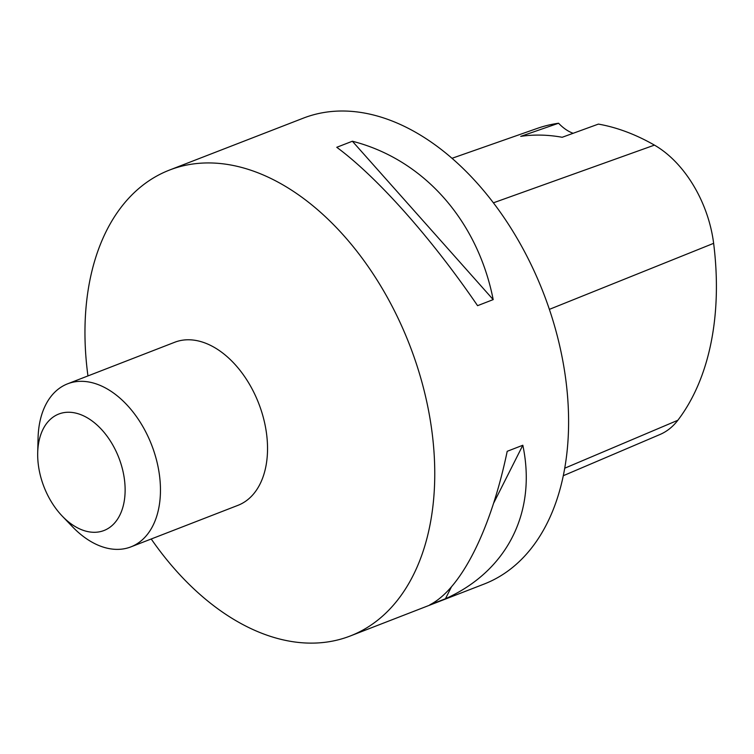 <?xml version="1.0" encoding="UTF-8"?>
<svg xmlns="http://www.w3.org/2000/svg" width="754" height="754" viewBox="0 0 754 754"><rect width="100%" height="100%" fill="white"/><g stroke="black" fill="none" stroke-linecap="round" stroke-linejoin="round"><path stroke-width="1.13" d="M151.224 538.997A249.876 160.621 -111.2 0 0 350.242 635.99A249.876 160.621 -111.2 0 0 427.81 406.792A249.876 160.621 -111.2 0 0 169.48 170.074A249.876 160.621 -111.2 0 0 87.954 375.926M350.242 635.99L484.087 584.067A249.876 160.621 -111.2 0 0 543.446 293.004A249.876 160.621 -111.2 0 0 303.315 118.152L169.48 170.074M507.206 451.307L522.824 445.246C536.914 512.098 507.188 571.061 445.454 598.742L429.846 604.802C461.099 588.949 490.816 529.977 507.206 451.307M336.765 147.294L352.372 141.234C423.437 159.377 477.527 220.215 493.191 299.611L477.574 305.672C431.439 238.094 377.339 177.256 336.765 147.294M563.304 475.708L659.939 434.521A98.661 63.421 -111.2 0 0 677.846 420.27A267.331 171.837 -111.2 0 0 713.633 243.335A98.661 63.421 -111.2 0 0 654.434 145.117A267.331 171.837 -111.2 0 0 598.403 124.099L562.192 137.275A268.622 172.666 68.8 0 0 520.722 136.37L558.573 123.232A267.331 171.837 -111.2 0 0 537.187 128.425L451.995 158.302M558.573 123.232A43.732 28.105 -111.2 0 0 573.144 133.298M445.454 598.742L451.448 586.857M493.634 503.163L522.824 445.246M493.191 299.611L352.372 141.234M37.7 452.777L38.068 438.055A87.455 56.22 68.8 0 1 67.615 383.814L174.692 342.269A87.455 56.22 68.8 0 1 265.106 425.124A87.455 56.22 68.8 0 1 237.953 505.34L130.885 546.886A87.455 56.22 68.8 0 1 72.478 526.763L62.28 516.141A62.469 40.151 68.8 0 1 37.7 452.777A62.469 40.151 68.8 0 1 75.937 413.145A62.469 40.151 68.8 0 1 123.392 473.21A62.469 40.151 68.8 0 1 109.594 527.508A62.469 40.151 68.8 0 1 62.28 516.141M67.615 383.814A87.455 56.22 68.8 0 1 158.029 466.66A87.455 56.22 68.8 0 1 130.885 546.886M677.846 420.27L564.737 468.206M713.633 243.335L549.374 309.366M654.434 145.117L493.389 202.826"/></g></svg>
